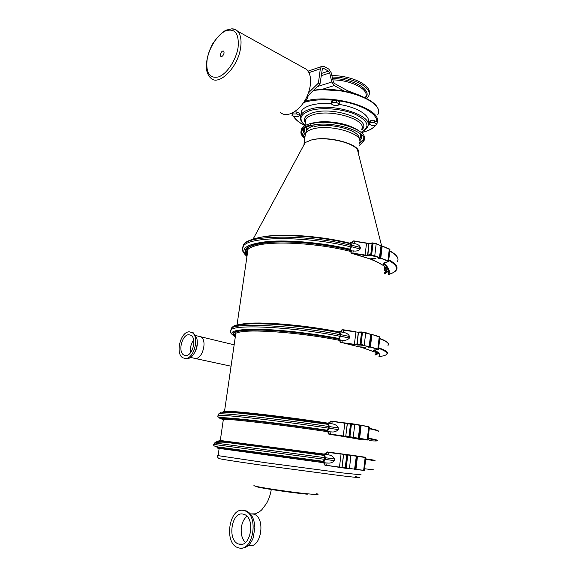 <?xml version="1.0" encoding="UTF-8"?>
<svg xmlns="http://www.w3.org/2000/svg" width="577" height="577" viewBox="0 0 577 577"><rect width="100%" height="100%" fill="white"/><g stroke="black" fill="none" stroke-linecap="round" stroke-linejoin="round"><path stroke-width="0.87" d="M280.263 112.248C287.259 119.461 302.968 109.089 308.414 92.926C311.162 84.812 311.342 78.046 308.969 72.637L306.798 69.528L302.55 67.17M220.428 54.454L220.767 56.308C222.181 56.813 223.299 55.695 224.114 52.969L223.775 51.122C222.361 50.617 221.243 51.728 220.428 54.454M308.414 92.926L318.41 83.095L320.336 68.8L321.288 66.651L324.058 66.377L328.746 69.038L331.155 72.644L333.311 81.689L334.509 83.47L348.068 91L347.953 91.88M306.726 96.994L319.997 83.968L322.399 68.605L323.776 68.475L328.464 71.13L329.676 72.933L331.84 81.992L334.234 85.555L344.346 91.144M318.41 83.095L319.997 83.968M306.055 132.573L306.452 130.315C307.447 128.433 309.856 126.962 313.672 125.901L314.133 125.779L314.256 126.709C329.741 122.079 360.74 130.539 359.067 138.689M301.987 135.545C300.776 133.713 300.581 131.96 301.425 130.294C302.608 128.094 305.435 126.363 309.907 125.101L310.412 124.971C305.933 126.226 303.098 127.964 301.915 130.171C300.711 132.681 301.684 135.278 304.829 137.953M370.686 120.708L369.424 122.079L369.179 124.062L371.79 125.447L375.663 125.49L376.954 124.134L377.199 122.144L374.588 120.744L370.686 120.708L370.441 122.706L369.179 124.062M339.449 101.84L336.607 100.311L332.59 100.311L331.45 101.833L331.176 103.896L334.025 105.403L338.014 105.418L339.182 103.91L339.449 101.84M299.477 115.386L296.643 113.965L292.871 113.943L291.962 115.335L294.789 116.742L298.54 116.77L299.477 115.386L299.752 113.409L296.917 111.988L294.198 111.974M300.913 114.78L301.396 111.289C302.687 108.779 305.738 106.795 310.549 105.324C316.246 103.672 323.142 103.081 331.22 103.55M338.822 104.379C357.711 107.113 371.487 116.222 368.047 122.872M304.959 137.023L301.418 132.652M301.1 131.08L301.62 128.866C302.802 126.651 305.63 124.913 310.109 123.651C323.084 119.735 348.667 123.42 358.613 130.618M363.726 138.091L363.344 139.468L359.406 143.146M304.728 138.704C301.583 136.035 300.61 133.446 301.814 130.936C303.019 128.693 305.94 126.94 310.563 125.685C330.498 119.648 370.001 131.808 363.604 141.531L363.82 139.785C370.225 130.013 330.736 117.816 310.801 123.896L310.412 124.971M359.348 143.579L363.286 139.915L363.69 138.004M292.532 112.904L291.962 115.335M292.871 113.943L293.058 112.638M296.643 113.965L296.917 111.988M339.182 103.91L336.333 102.389L336.607 100.311M336.333 102.389L332.316 102.381L332.59 100.311M332.316 102.381L331.176 103.896M376.954 124.134L374.343 122.742L374.588 120.744M374.343 122.742L370.441 122.706M306.517 132.083L306.942 130.193C307.945 128.31 310.339 126.846 314.133 125.779M363.82 139.785L359.334 143.738M373.889 350.585L375.447 351.775C376.637 352.987 376.478 354.004 374.992 354.833M375.151 353.47L374.855 350.895M378.462 352.915L377.149 353.571M376.644 353.759L376.031 353.946M378.548 353.009L376.947 353.737M376.464 353.896L375.966 354.04M234.969 334.256L235.64 334.624L234.962 334.263M338.598 340.199C303.884 333.138 255.777 329.193 240.991 331.854C234.868 332.85 232.985 334.422 235.351 336.579M235.293 333.535L235.488 335.626M360.055 347.109L365.522 347.231M365.681 347.275L358.916 346.813M369.201 346.835L367.801 346.957M368.883 346.957L370.174 347.282L369.15 346.936M356.932 344.649L340.149 342.392L357.343 344.981M370.701 334.393L362.493 332.114L360.95 345.104L369.251 346.719M370.744 334.631L371.689 334.393M379.478 354.783L378.945 356.362L379.442 356.507L379.32 354.199M378.512 349.337L379.904 337.242L379.132 336.564L371.675 334.386M380.005 356.478L380.524 356.391M369.092 346.95L370.708 334.335L369.266 346.662L363.979 345.565M365.602 332.612L370.708 334.335L365.703 332.871L364.238 345.27L360.546 344.318L361.952 332.496L365.703 332.871L362.183 332.265M358.367 332.287L342.233 329.936L355.93 331.999L354.336 344.678M342.356 329.698L341.577 330.058L342.233 329.936M341.158 331.963L341.043 331.53M372.966 351.4L372.367 351.27M340.711 342.305L359.471 346.943M339.889 340.92L340.322 340.279L342.312 340.127C345.298 340.675 347.657 339.99 349.395 338.072L349.583 336.499C348.53 334.271 346.633 332.943 343.899 332.532L339.882 331.645M339.319 332.778L339.586 331.616L341.014 331.494M339.867 331.645L340.69 334.631L340.495 336.203L338.887 339.586L338.605 338.584L339.947 336.29L340.142 334.718L339.565 332.806C292.885 323.214 231.86 320.826 232.538 327.613M339.846 340.964L338.526 340.041L340.127 340.358M338.526 340.041L338.887 339.586M339.399 332.006C308.075 325.536 265.009 321.656 246.949 323.445C242.499 323.834 239.332 324.454 237.45 325.298M338.31 339.247L338.605 338.584M235.07 333.881L235.697 334.227M375.894 352.295L377.127 351.905M376.089 352.634L377.25 352.244M235.041 334.884L235.56 335.165M376.233 353.117L377.279 352.756M376.11 352.67L377.264 352.295M375.519 351.797L376.752 351.451M243.739 450.781L248.499 451.214M323.156 462.653L217.81 448.228M356.067 455.866L347.751 454.683L346.25 468.034L345.609 468.264L347.426 454.943L356.334 456.212L354.819 469.166L345.875 467.99M354.552 469.426L356.334 456.212L357.286 456.039L356.175 455.902L365.508 457.258M364.96 457.157L357.048 456.32L355.533 469.252L355.966 469.31L357.473 456.378L365.147 457.489L363.669 470.313L354.819 469.151M363.517 470.565L364.397 470.399L365.731 458.838C372.713 459.804 375.786 460.424 374.942 460.706M342.038 467.449L324.808 465.112L342.413 467.817M344.029 454.207L327.008 452.209L341.072 454.121L339.413 467.406M327.209 451.921L326.358 452.202L327.008 452.209M324.606 463.504L324.837 463.006L327.058 462.963C330.123 463.468 332.554 462.689 334.343 460.641L334.545 458.989C333.304 456.53 331.14 455.138 328.061 454.806L325.926 454.186L325.817 453.637M322.954 461.78L324.599 459.321L324.281 453.955L325.789 453.594M324.281 453.955L325.926 454.186M327.303 454.611L324.548 454.229L325.349 457.727L325.139 459.386L323.524 462.581L323.25 461.405M324.562 463.547L323.192 462.783L324.837 463.006M255.553 452.368L254.998 452.094M225.91 448.127L226.977 448.488M324.007 455.296L323.921 454.741M324.252 454.085L218.921 440.309M253.404 451.878L298.222 458.174M323.769 454.921L222.08 441.427L323.711 455.109L219.08 441.441M323.17 462.718L322.904 461.564L323.3 461.622M226.451 442.35L220.702 441.455M220.19 441.21L222.109 441.405M258.554 421.037L266.805 422.299M321.98 429.706L327.087 430.305M220.039 413.211L219.577 413.435M328.436 432.498L327.051 431.618C288.688 425.819 236.411 419.537 225.448 419.306C222.52 419.198 221.438 419.342 222.195 419.739L223.249 420.121M349.345 437.481L354.812 438.131M354.848 438.138L348.385 437.373M358.238 438.405L356.831 438.268M358.028 438.397L359.363 438.614L358.483 438.195M345.811 436.342L328.666 433.81L329.106 434.337L346.395 436.731M359.767 425.025L351.494 423.633L349.886 437.121L358.497 438.145L352.973 437.546M359.983 425.429L360.928 425.227M369.547 440.128L369.165 440.273L369.511 440.713L369.345 440.035M369.518 440.713L370.023 440.734M367.967 439.746L369.287 428.35C375.577 429.613 378.635 430.579 378.462 431.257M359.918 425.35L358.418 438.131M358.223 438.405L359.99 425.357L354.754 424.398L353.239 437.265L349.633 436.746L350.924 424.138L354.754 424.398L351.004 423.547M329.106 434.337L328.688 434.027L328.71 431.935L330.917 431.848C333.968 432.361 336.377 431.61 338.151 429.591L338.353 427.961C337.119 425.523 334.97 424.131 331.905 423.792L329.784 423.229L329.676 422.71M347.361 423.662L347.816 423.258L330.866 421.239L344.837 423.193L343.192 436.32M331.039 420.965L330.21 421.268L330.866 421.239M329.287 434.077L348.501 437.395M326.842 430.745L328.486 428.156L328.147 422.97L329.647 422.667M328.147 422.97L329.784 423.229M328.428 423.179L329.229 426.547L329.027 428.184L327.411 431.423L327.137 430.291M327.072 431.69L328.71 431.935M326.791 430.521L327.051 431.618L327.411 431.423M327.887 424.261L327.772 423.792M328.082 423.165C292.005 417.532 242.636 411.704 228.78 411.329C224.785 411.185 222.895 411.329 223.111 411.762L223.306 412.079M328.147 423.042L327.592 424.124C287.548 417.921 233.973 411.769 224.309 412.093M222.462 418.044L220.883 417.625M220.811 417.625L222.39 418.044M225.463 412.129L230.086 412.194M246.927 251.961L247.533 252.495M349.698 251.24C318.511 243.306 274.933 240.724 257.183 245.34C247.937 247.699 244.598 250.945 247.158 255.084M248.485 248.867L247.987 249.387L247.345 253.808M379.262 257.962L379.176 258.518L380.517 258.388L378.88 258.006M370.073 258.857L370.982 259.311L375.807 258.727M375.851 258.748L374.913 258.388L369.85 258.878L351.66 253.368M378.043 258.085L379.385 257.955L378.043 258.085L379.176 258.518M367.585 255.416L351.047 252.899L365.01 255.503L368.162 255.784L367.693 255.431M372.692 242.924L373.088 243.263L371.545 255.575L379.616 257.739M381.051 246.249L381.844 245.975M388.97 271.327L388.321 274.291L388.833 274.327L388.848 270.851M388.985 274.645L389.396 274.335M388.674 269.733C388.198 271.298 386.756 272.683 384.347 273.88L388.941 271.01M388.602 261.309L389.929 249.718L389.223 248.867L382.111 246.018M389.403 274.306L390.002 274.003C393.334 272.878 395.505 271.478 396.514 269.812C398.274 266.862 395.692 263.53 388.783 259.816M374.509 256.065L374.769 255.762L379.709 257.71L381.029 245.766L379.385 257.955M376.132 243.617L381.029 245.766L376.182 243.819L374.769 255.762L371.321 255.077L372.511 243.335L376.11 243.588L373.067 243.061L376.11 243.588L381.101 245.816M368.934 243.501L353.124 241.085L366.546 243.256L365.01 255.503M353.203 240.897L352.691 241.193M352.655 241.208L353.124 241.085M366.539 243.04L353.218 240.883L352.468 241.294L351.941 242.794M382.371 265.103L381.887 264.764C379.219 262.982 375.526 261.165 370.802 259.311M383.517 264.966L382.349 265.088M351.66 253L369.85 258.878L374.913 258.388M350.823 251.839L351.263 251.125L353.232 250.872C356.153 251.449 358.461 250.829 360.163 249.004L360.344 247.49C359.572 245.586 358.079 244.396 355.872 243.92L352.987 243.162M351.054 242.628L351.912 242.758M350.311 243.696L350.499 242.751M350.823 242.571L351.674 245.196L351.487 246.718L349.878 250.23L349.59 249.343L350.939 246.913L351.126 245.398L350.477 243.732M350.787 251.882L349.511 250.851L351.068 251.233M349.59 249.343L349.258 250.093L349.503 250.836L349.878 250.23M350.253 243.285C323.726 236.527 287.663 233.519 267.23 236.159L260.119 237.313M383.359 265.067L383.626 265.326C386.251 268.031 386.547 270.433 384.506 272.517M384.7 270.815L384.513 266.322M247.468 250.115L247.757 250.952M241.042 548.085C246.134 548.395 250.144 545.092 253.072 538.19L254.89 527.984C254.493 519.076 251.622 513.393 246.264 510.919L243.393 510.436M238.589 547.84C253.137 552.744 259.39 515.001 244.836 510.818L243.746 510.501C229.148 506.462 223.45 543.786 238.2 547.724L238.589 547.84M239.102 544.147C250.793 548.013 255.77 517.728 244.064 514.388L243.242 514.15C231.521 510.84 226.898 540.851 238.734 544.039L239.102 544.147M198.625 336.218L200.753 336.773C207.569 340.012 202.693 359.24 195.228 358.49L231.06 366.215M188.895 334.747L190.85 335.259C197.118 338.252 192.559 356.197 185.686 355.533L183.919 355.064C177.615 352.129 181.993 334.343 188.895 334.747M193.656 339.976C190.965 343.755 189.977 347.931 190.684 352.504M185.231 358.468L183.003 357.87C174.925 354.127 180.493 331.364 189.343 331.84L191.881 332.503C199.909 336.348 194.031 359.37 185.231 358.468M191.283 332.201L193.324 332.85L196.598 337.617C198.841 344.447 194.889 355.699 189.415 358.122L186.681 358.786L185.044 358.461M197.168 340.848C197.673 345.32 196.692 349.453 194.233 353.254M190.612 357.394L195.228 358.49M305.082 136.107L305.435 133.489C306.495 131.52 309.07 129.984 313.16 128.895C330.607 123.702 365.032 134.275 359.457 142.735M381.635 245.997L357.884 151.506C357.711 143.55 326.943 135.775 311.414 139.987L311.674 139.922C328.688 135.105 362.58 144.935 358.288 153.114M304.945 143.074L303.545 145.664M363.604 141.531L359.118 145.462M236.902 418.707L240.515 419.356M234.644 418.498L238.186 419.133M311.414 139.987L305.233 142.533L303.048 146.58M304.591 100.932C306.416 100.037 307.577 98.429 308.082 96.085L308.125 95.616M344.462 91.209L321.418 89.558M366.799 98.559L368.725 95.89C372.98 87.855 352.936 77.094 332.201 77.037M369.157 93.712C372.064 85.627 351.927 75.486 331.854 75.594M378.151 109.969L378.635 110.243L378.397 112.219M306.798 69.528L237.666 31.237C236.289 29.91 234.262 29.124 231.579 28.864L225.932 30.199C221.734 32.492 217.356 36.971 212.79 43.643C206.429 55.154 205.52 66.795 206.941 71.461C207.929 74.613 209.148 76.741 210.598 77.859C218.351 86.889 238.085 67.639 240.645 47.588C241.676 40.094 240.681 34.642 237.666 31.237C236.022 29.535 233.988 28.742 231.572 28.864M207.085 59.849C205.787 73.135 209.639 78.811 218.633 76.878C226.912 73.914 236.231 59.914 238.099 47.314C239.166 33.61 235.091 28.1 225.859 30.783C217.579 34.331 208.961 47.826 207.085 59.849M308.969 72.637L320.336 68.8M317.307 86.608L331.84 81.992M321.1 75.753L329.676 72.933M321.411 73.467L328.464 71.13M322.103 69.038L323.776 68.475M321.569 89.514L334.234 85.555M375.266 125.483C372.792 128.693 368.126 131.066 361.267 132.587M337.177 100.622C359.723 103.312 377.971 113.568 376.68 121.87M303.538 102.576L304.591 102.237C312.77 99.85 322.745 99.208 334.494 100.311M304.973 125.598C299.254 122.713 295.482 119.576 293.65 116.179M304.209 101.545L304.274 101.53C329.813 92.63 382.537 108.094 377.17 122.129M361.317 132.198C365.169 130.207 367.26 128.361 367.585 126.659C374.617 115.573 331.429 102.035 310.022 109.204C305.211 110.654 302.16 112.616 300.869 115.09L300.292 117.636M361.317 132.169C370.391 127.012 368.479 121.112 355.591 114.47C342.889 108.808 322.096 106.997 310.455 110.474C300.018 114.138 298.208 119.042 305.031 125.195M305.341 122.944C302.838 118.552 305.37 115.148 312.922 112.724C333.715 105.93 373.795 120.579 361.606 129.883M305.413 122.374L305.803 119.54C306.885 117.463 309.474 115.818 313.563 114.621C331.53 108.772 367.549 119.994 361.685 129.205M312.417 123.161C323.142 119.987 343.445 122.31 353.679 127.906M361.022 135.92L360.647 137.578L359.384 139.295M305.558 133.273C304.18 131.498 303.848 129.789 304.555 128.152M359.781 140.622C361.866 138.747 362.233 136.626 360.877 134.261M303.798 128.685C302.795 130.662 303.278 132.724 305.247 134.874M379.918 337.163L371.768 334.415L379.233 336.824L377.827 349.035L370.434 346.986L371.869 334.674L371.451 334.624L370.008 346.936L377.567 349.33C378.483 349.612 378.382 349.77 377.257 349.792L373.918 350.044L372.893 351.4L360.409 346.95M367.65 346.957L368.818 347.282M357.538 345.032L360.95 345.104M356.997 344.563L358.295 332.511L358.786 332.035M358.404 332.431L361.952 332.496M357.163 344.88L358.396 332.489M361.829 331.977L358.858 332.02M362.493 332.114L361.527 332.446L360.127 344.267L360.546 344.318M356.99 344.274L360.712 344.671M379.442 356.507C380.69 354.711 378.959 352.504 374.271 349.878C378.721 352.424 380.344 354.509 379.103 356.124M379.738 338.728C386.886 341.44 389.641 343.676 387.989 345.45M378.627 348.292C389.165 352.316 389.735 355.028 380.33 356.42M386.157 354.79L387.008 354.127C388.646 352.489 385.876 350.376 378.7 347.78M378.844 353.376L374.956 355.122M373.348 351.328L374.17 349.95M378.137 349.698L378.498 349.424L377.567 349.33M355.915 331.746L343.539 329.813L343.265 332.366M341.029 331.71L341.57 330.152L341.339 331.984M342.312 340.127L341.923 342.767M340.322 340.279L340.091 342.118L339.925 340.661M340.69 334.631L349.583 336.499M340.495 336.203L349.395 338.072M341.295 340.134L338.8 339.637M339.067 332.633C307.332 326.156 264.158 322.298 246.004 324.072L244.475 324.216M376.94 351.588C377.668 352.677 377.25 353.6 375.677 354.357M377.726 352.208L375.519 354.487M338.266 339.103C313.816 334.278 282.362 330.628 261.049 330.087C239.34 329.82 230.548 331.725 234.666 335.8M338.266 338.822C313.224 333.888 280.992 330.21 259.607 329.777C237.883 329.633 229.61 331.696 234.789 335.973M338.865 338.475C312.013 333.181 277.248 329.359 255.553 329.222C233.699 329.438 226.956 331.97 235.322 336.809C230.281 333.549 228.932 331.162 231.29 329.655L230.367 331.638M339.947 336.29C295.568 327.274 236.368 324.086 231.29 329.655L231.507 328.183L230.699 330.491M340.142 334.718C295.777 325.659 236.599 322.536 231.507 328.183C232.12 326.005 242.967 322.911 265.37 323.913C287.094 324.678 316.477 328.234 339.759 332.886M327.678 330.65C307.808 327.289 288.839 325.125 270.779 324.151M349.381 468.712L346.193 468.264L349.395 468.704M355.555 469.447L354.732 469.339M342.37 467.803L342.01 467.132L343.495 454.755L343.957 454.214L343.495 454.755L342.01 467.132L342.45 467.824L345.609 468.264L345.27 467.594L345.702 467.651M350.852 455.102L341.057 453.818L343.596 454.46M344.072 454.207L347.289 454.618L346.748 455.166L345.27 467.594L342.111 467.146L343.589 454.77L347.181 455.224M374.617 460.316L365.731 458.823L365.868 457.604M365.695 459.249L374.762 460.771M373.73 469.858L364.599 468.755M354.747 469.151L349.503 468.474L350.91 455.116L356.124 455.88M355.699 469.591L364.397 470.399M328.327 452.072L328.061 454.806M325.796 453.868L326.344 452.332L326.106 454.258M327.058 462.963L326.661 465.689M325.031 462.978L324.793 464.911L324.642 463.281M324.476 454.186L327.044 454.546M325.349 457.727L334.545 458.989M325.139 459.386L334.343 460.641M326.012 462.949L323.437 462.603M223.14 440.705L222.08 441.427C215.351 440.633 216.75 440.936 226.285 442.328M226.66 448.336L281.338 455.866M323.387 461.384L262.376 453.125L323.38 461.384M322.932 461.715L216.966 447.269M323.509 461.362L225.355 447.961M324.599 459.321L214.384 444.485C213.331 444.355 213.324 444.362 214.355 444.514M324.801 457.662L214.608 442.941C213.548 442.819 213.548 442.84 214.601 443.006M324.245 455.404L237.774 443.807C216.094 441.008 210.591 440.41 221.251 442.004M361.123 474.828L342.349 472.902L266.942 462.898L218.106 455.642C217.147 455.433 217.154 455.361 218.135 455.419M369.28 428.35L369.424 427.131L368.588 426.634L360.993 425.249L368.71 426.937L367.253 439.602L359.63 438.332L361.115 425.552L360.69 425.494L359.197 438.275L366.994 439.876C367.938 440.042 367.852 440.071 366.727 439.955L362.479 439.883L349.59 437.51M356.802 438.268L358.007 438.47M346.438 436.739L349.886 437.121M347.318 423.814L345.782 436.017L347.34 423.799L350.924 424.138M344.801 422.891L347.686 423.266L347.239 423.792L345.782 436.017L346.214 436.702L345.875 436.024L349.46 436.407M350.924 423.54L347.816 423.258M359.723 425.011L354.595 424.073M369.431 427.103L360.957 425.235M347.679 423.273L351.032 423.561L350.491 424.081L349.035 436.349L349.366 437.034L349.633 436.746M347.34 423.518L332.186 421.109L331.905 423.792M369.662 440.691C370.347 440.489 369.792 440.107 367.989 439.559M369.251 428.725C376.673 430.247 379.623 431.207 378.108 431.596M370.593 440.763L369.85 440.756M368.104 438.563C379.067 440.662 379.875 441.398 370.542 440.763M377.091 440.576C378.599 440.338 375.62 439.515 368.169 438.116M367.585 439.991L366.994 439.876M329.655 422.927L330.195 421.383L329.965 423.287M330.917 431.848L330.527 434.553M328.904 431.899L328.666 433.81L328.508 432.216M328.349 423.143L330.902 423.54M329.229 426.547L338.353 427.961M329.027 428.184L338.151 429.591M329.885 431.834L327.325 431.452M327.642 423.944C291.068 418.275 241.648 412.44 227.742 412.028C223.111 411.848 221.287 412.057 222.275 412.649M326.813 430.658C303.12 427.095 273.116 423.15 251.781 420.777C229.963 418.412 219.815 417.748 221.359 418.801M326.813 430.428C302.644 426.8 272.048 422.782 250.606 420.424C228.708 418.073 218.885 417.474 221.135 418.642M327.397 430.233C301.115 426.28 267.555 421.924 245.636 419.594C223.436 417.315 215.315 417.034 221.279 418.758M328.486 428.156C282.968 421.196 223.133 414.387 218.661 415.433L218.164 416.024M328.688 426.518C283.192 419.522 223.364 412.779 218.885 413.904C217.796 414.034 217.753 414.293 218.77 414.697M328.125 424.347C302.766 420.46 270.526 416.284 248.629 414.026C226.335 411.812 217.14 411.509 221.034 413.103M376.06 258.821L374.927 258.388M389.958 249.589L382.082 245.997L389.302 249.091L387.946 260.862L380.777 258.085L382.162 246.22L381.743 246.17L380.358 258.034L387.686 261.165C388.573 261.569 388.458 261.843 387.34 261.994L384.001 262.759L382.868 265.182C379.983 263.235 376.024 261.273 370.982 259.311L370.319 258.835M367.672 255.373L367.628 254.984L367.946 255.705L371.545 255.575M367.628 254.984L368.984 243.638L372.1 243.285L370.744 254.666L367.628 254.984L368.883 243.674L372.295 242.895L372.511 243.335M371.321 255.077L371.061 255.387L370.744 254.666L371.162 254.724M375.266 258.532L370.823 258.958M388.833 274.327C390.232 271.096 388.646 267.44 384.066 263.364M389.785 251.089C396.673 254.911 399.234 258.359 397.459 261.439M388.703 260.393C398.837 266.228 399.176 270.793 389.72 274.089M383.323 265.009L384.289 262.607M385.486 262.167L387.456 261.98L388.581 261.46L387.946 260.862L387.686 261.165M354.415 240.962L354.148 243.4M351.934 242.903L352.46 241.366L352.266 242.982M353.232 250.872L352.85 253.447M351.263 251.125L351.047 252.899L350.866 251.558M351.674 245.196L360.344 247.49M351.487 246.718L360.163 249.004M352.23 250.894L349.792 250.288M383.907 263.884C387.657 267.339 387.852 270.303 384.477 272.777M385.22 264.554C388.242 267.836 387.989 270.642 384.455 272.971M349.236 250.007C324.772 244.042 292.95 240.905 271.767 242.261C250.23 244.15 242.015 248.485 247.136 255.272M349.251 249.682C324.361 243.638 292.012 240.515 270.772 242.001C249.214 244.035 241.323 248.514 247.107 255.445M349.857 249.185C323.632 242.823 289.43 239.686 267.851 241.525C246.076 243.992 239.116 248.918 246.985 256.311M350.939 246.913C307.649 235.964 249.12 236.181 243.472 245.997L242.347 249.379M351.126 245.398C307.858 234.413 249.336 234.688 243.682 244.576L242.542 247.922M248.608 545.416C261.049 549.506 266.235 517.677 253.786 514.15L250.346 513.847M245.348 542.524C241.987 538.868 240.659 533.812 241.359 527.378C242.131 522.416 243.992 518.723 246.956 516.307M307.31 494.208C289.099 492.549 252.596 486.865 256.022 486.281M355.403 476.638C364.044 478.174 359.154 477.857 340.74 475.672L258.402 464.73C230.093 460.662 216.959 458.542 218.979 458.376C217.616 457.734 217.32 456.825 218.106 455.642L219.145 448.452M316.694 493.717C319.99 494.648 317.357 494.713 308.796 493.926C289.452 492.152 250.591 486.122 254.132 485.502M377.827 114.592C385.436 101.905 342.666 85.281 313.217 90.625M347.974 91.693L352.915 93.128M360.243 95.558L349.525 91.454M365.688 96.965C369.518 89.738 351.595 80.073 332.886 79.9M357.452 94.541L347.484 90.683M332.568 78.566C353.622 78.609 372.85 90.293 365.594 97.744M221.222 56.546L220.767 56.308M321.288 66.651L308.111 71.13M306.452 130.315L306.914 126.918M293.289 115.999C295.229 119.518 299.117 122.742 304.966 125.656M361.267 132.631C368.126 131.138 372.893 128.758 375.577 125.483M305.024 125.267C300.848 121.978 299.463 118.588 300.869 115.09L301.396 111.289M360.293 133.77L360.647 137.578L360.935 135.278M304.966 125.699L305.449 122.122M363.286 139.915L363.344 139.468M301.425 130.294L301.62 128.866M306.712 131.902L306.942 130.193M362.089 331.999L358.663 332.035L358.295 332.511L356.889 344.281L357.228 344.945M379.24 354.011L379.139 356.622M379.774 338.432C385.458 340.574 388.35 342.514 388.451 344.253M378.707 353.521L374.978 354.927M341 331.616L341.577 330.058L343.539 329.813M340.105 342.341L339.875 340.762M367.224 349.273L372.086 351.083M340.091 331.753L343.899 332.532M246.949 323.445L246.004 324.072M339.586 331.616L339.045 332.741M338.511 339.961L338.252 339.045M325.284 465.473L324.591 463.374M341.057 453.818L327.173 451.928L326.358 452.202L325.774 453.76M354.776 469.281L355.533 469.375M324.267 454.056L323.719 455.123M226.739 448.365L218.935 447.37M225.203 447.911C211.168 446.403 213.62 445.177 214.384 444.485L214.608 442.941C223.075 440.446 236.195 444.268 257.248 446.389L324.296 455.426M369.237 439.991L369.186 440.46M329.626 422.826L330.21 421.268L332.186 421.109M328.486 423.208L331.4 423.662M228.78 411.329L227.742 412.028C241.186 412.685 290.931 418.39 327.585 424.109M221.005 418.577C217.673 416.955 216.894 415.902 218.661 415.433L218.885 413.904C226.761 410.701 240.703 413.651 261.439 415.469L328.212 424.391M223.371 419.27L220.313 440.395M372.302 242.888L368.883 243.674L367.83 255.669M388.732 270.974L388.66 274.652M384.037 263.444C388.386 267.389 389.872 270.887 388.494 273.945M389.821 250.858C395.166 253.815 397.899 256.635 398 259.325M351.061 253.137L350.816 251.673M351.198 242.715L355.872 243.92M350.556 242.628L350.088 243.638M246.956 256.505C242.196 252.005 241.035 248.507 243.472 245.997L243.682 244.576C244.222 241.583 257.104 235.849 278.936 235.654C302.471 235.394 326.431 238.113 350.823 243.819M247.987 249.387L236.974 325.414M271.349 489.065C270.483 494.619 268.817 499.502 266.343 503.721L261.994 509.52C260.84 510.905 258.64 512.347 255.402 513.847L250.411 513.919M246.264 510.919L244.836 510.818M242.16 544.161L238.734 544.039M183.919 355.064L186.025 355.526M191.881 332.503L193.324 332.85M195.783 335.583L234.161 344.815M303.964 144.344L305.435 133.489M301.814 130.936L301.915 130.171M235.842 333.217L224.525 411.314M305.233 142.533L253.188 238.936M378.375 111.815C380.055 98.992 340.387 85.562 313.549 90.293"/></g></svg>
